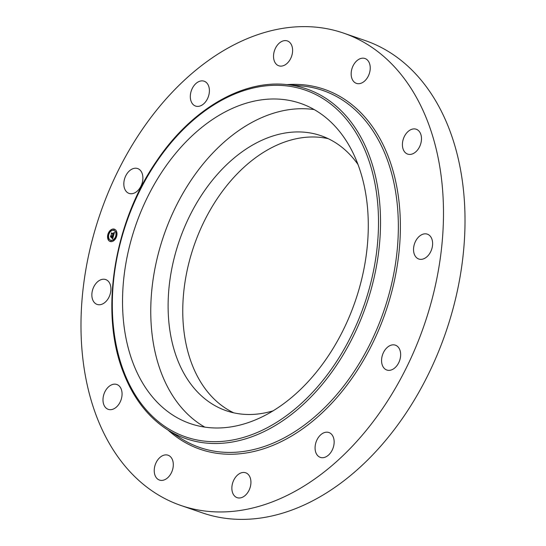<?xml version="1.0" encoding="UTF-8"?>
<svg xmlns="http://www.w3.org/2000/svg" width="546" height="546" viewBox="0 0 546 546"><rect width="100%" height="100%" fill="white"/><g stroke="black" fill="none" stroke-linecap="round" stroke-linejoin="round"><path stroke-width="0.82" d="M204.805 427.122A169.335 116.134 109 0 1 151.228 297.065A169.335 116.134 109 0 1 223.71 142.451A169.335 116.134 109 0 1 314.237 109.589M273.109 410.824A145.434 99.741 109 0 1 226.249 410.715A145.434 99.741 109 0 1 177.204 358.94A145.434 99.741 109 0 1 200.798 196.328A145.434 99.741 109 0 1 321.021 135.722A145.434 99.741 109 0 1 357.999 164.503M233.715 412.824A145.434 99.741 109 0 1 191.858 363.991A145.434 99.741 109 0 1 212.537 206.047A145.434 99.741 109 0 1 328.207 138.664M343.625 33.129L365.158 40.547A249.795 171.314 109 0 1 449.392 129.477A249.795 171.314 109 0 1 408.872 408.777A249.795 171.314 109 0 1 202.375 512.871L180.842 505.453A249.795 171.314 109 0 1 96.608 416.523A249.795 171.314 109 0 1 137.128 137.223A249.795 171.314 109 0 1 343.625 33.129A249.795 171.314 109 0 1 427.866 122.058A249.795 171.314 109 0 1 387.339 401.358A249.795 171.314 109 0 1 180.842 505.453M124.645 188.732A13.145 9.016 109 0 1 126.774 174.031A13.145 9.016 109 0 1 137.647 168.55A13.145 9.016 109 0 1 142.076 173.232A13.145 9.016 109 0 1 139.947 187.933A13.145 9.016 109 0 1 129.081 193.414A13.145 9.016 109 0 1 124.645 188.732M190.37 95.27A13.145 9.016 109 0 1 204.143 81.204A13.145 9.016 109 0 1 209.35 92.001A13.145 9.016 109 0 1 195.577 106.067A13.145 9.016 109 0 1 190.37 95.27M275.355 48.437A13.145 9.016 109 0 1 287.353 40.93A13.145 9.016 109 0 1 290.786 58.272A13.145 9.016 109 0 1 278.788 65.786A13.145 9.016 109 0 1 275.355 48.437M356.825 60.783A13.145 9.016 109 0 1 364.981 58.504A13.145 9.016 109 0 1 370.236 68.277A13.145 9.016 109 0 1 364.578 81.088A13.145 9.016 109 0 1 356.415 83.367A13.145 9.016 109 0 1 351.16 73.594A13.145 9.016 109 0 1 356.825 60.783M412.947 128.999A13.145 9.016 109 0 1 416.229 129.231A13.145 9.016 109 0 1 421.096 142.329A13.145 9.016 109 0 1 410.94 154.334A13.145 9.016 109 0 1 407.664 154.095A13.145 9.016 109 0 1 402.791 141.005A13.145 9.016 109 0 1 412.947 128.999M428.685 234.8A13.145 9.016 109 0 1 431.224 250.532A13.145 9.016 109 0 1 418.789 259.016A13.145 9.016 109 0 1 417.465 258.374A13.145 9.016 109 0 1 414.926 242.649A13.145 9.016 109 0 1 427.361 234.159A13.145 9.016 109 0 1 428.685 234.8M399.829 349.85A13.145 9.016 109 0 1 397.693 364.551A13.145 9.016 109 0 1 386.827 370.024A13.145 9.016 109 0 1 382.391 365.349A13.145 9.016 109 0 1 384.527 350.648A13.145 9.016 109 0 1 395.393 345.168A13.145 9.016 109 0 1 399.829 349.85M334.097 443.311A13.145 9.016 109 0 1 320.325 457.371A13.145 9.016 109 0 1 315.124 446.58A13.145 9.016 109 0 1 328.897 432.514A13.145 9.016 109 0 1 334.097 443.311M249.113 490.144A13.145 9.016 109 0 1 237.114 497.652A13.145 9.016 109 0 1 233.681 480.309A13.145 9.016 109 0 1 245.686 472.795A13.145 9.016 109 0 1 249.113 490.144M167.649 477.798A13.145 9.016 109 0 1 159.487 480.077A13.145 9.016 109 0 1 154.231 470.304A13.145 9.016 109 0 1 159.896 457.493A13.145 9.016 109 0 1 168.052 455.214A13.145 9.016 109 0 1 173.307 464.98A13.145 9.016 109 0 1 167.649 477.798M111.527 409.582A13.145 9.016 109 0 1 108.245 409.343A13.145 9.016 109 0 1 103.371 396.253A13.145 9.016 109 0 1 113.527 384.248A13.145 9.016 109 0 1 116.81 384.486A13.145 9.016 109 0 1 121.683 397.577A13.145 9.016 109 0 1 111.527 409.582M95.782 303.781A13.145 9.016 109 0 1 93.25 288.049A13.145 9.016 109 0 1 105.678 279.559A13.145 9.016 109 0 1 107.009 280.2A13.145 9.016 109 0 1 109.541 295.932A13.145 9.016 109 0 1 97.113 304.422A13.145 9.016 109 0 1 95.782 303.781M295.331 394.253A169.335 116.134 109 0 1 190.233 423.58A169.335 116.134 109 0 1 122.563 297.768A169.335 116.134 109 0 1 195.488 132.726A169.335 116.134 109 0 1 300.587 103.399A169.335 116.134 109 0 1 368.257 229.211A169.335 116.134 109 0 1 295.331 394.253M114.066 229.088A6.511 4.464 109 0 1 114.387 229.177A6.511 4.464 109 0 1 116.564 236.555A6.511 4.464 109 0 1 110.469 241.571A6.511 4.464 109 0 1 110.149 241.482A6.511 4.464 109 0 1 107.971 234.104A6.511 4.464 109 0 1 114.066 229.088M114.524 229.224A6.511 4.464 -71 0 0 114.339 229.177A6.511 4.464 -71 0 0 110.633 230.392M110.435 230.569A6.511 4.464 -71 0 0 108.265 234.125M108.108 234.684A6.511 4.464 -71 0 0 110.285 241.523M110.736 240.22A5.126 3.515 -71 0 0 110.872 240.267A5.126 3.515 -71 0 0 111.125 240.342A5.126 3.515 -71 0 0 113.732 239.646M113.868 239.537A5.126 3.515 -71 0 0 115.909 236.438M116.059 235.906A5.126 3.515 -71 0 0 114.21 230.576A5.126 3.515 -71 0 0 114.073 230.535M116.701 236.07L116.318 235.852M110.783 241.373L111.063 240.629M114.373 240.185L114.039 239.537M108.9 234.316L108.497 234.07L108.238 234.821L108.477 234.07M108.497 239.107L108.497 238.281M113.745 230.119L114.278 229.47M116.039 232.378L116.564 231.729M111.084 231.108L110.79 230.392M110.79 231.224L110.756 230.378L110.79 231.224M110.852 240.247A5.126 3.515 109 0 1 110.599 240.179A5.126 3.515 109 0 1 108.886 234.364A5.126 3.515 109 0 1 113.684 230.412A5.126 3.515 109 0 1 113.937 230.48A5.126 3.515 109 0 1 115.656 236.295A5.126 3.515 109 0 1 110.852 240.247M113.575 235.626L113.111 235.101L113.793 234.234L111.432 234.009L111.794 232.76L111.903 233.197L113.807 233.627L113.691 232.739L113.95 233.654L113.793 232.616L114.496 232.35L113.575 235.626M113.404 235.77L113.002 235.183L113.404 235.77M113.411 234.916L113.582 234.391L111.664 233.947L111.179 234.302L111.582 232.91L111.275 234.166L113.664 234.316L113.411 234.916M113.5 235.879L112.688 238.711L112.244 238.131L113.083 236.759L112.189 236.555L112.926 236.896L112.456 237.967L112.858 236.957L112.121 236.787L112.196 237.708L111.398 237.53L112.026 236.52L110.715 236.595L111.104 235.251L111.22 235.756L112.046 235.94L112.094 235.503L112.183 235.974L112.23 235.408L112.346 236.008L113.5 235.879M112.51 238.889L112.114 238.22L112.51 238.889M112.073 237.892L111.248 237.708L112.073 237.892M111.637 237.278L111.8 236.718L110.429 236.916L110.954 235.278L110.524 236.773L111.869 236.657L111.637 237.278M113.152 236.193L112.346 236.008M112.462 236.049L112.094 235.954M112.046 235.94L111.22 235.756M111.254 235.763L111.097 236.309M112.039 237.305L111.698 237.599M112.92 236.93L112.142 236.718M112.626 237.913L112.66 238.37M114.435 232.576L114.066 232.712M113.834 232.63L114.339 232.917M114.08 233.702L111.903 233.197M111.957 233.21L111.807 233.749M112.101 237.858L111.541 237.776M113.65 234.343L111.889 234.002M111.862 236.691L111.207 236.582M116.066 236.589L116.284 235.838L116.045 236.589M113.786 240.281L113.998 239.523L113.766 240.274M176.112 434.555A198.389 136.056 -71 0 0 177.45 436.077M367.028 155.378A183.415 125.792 109 0 1 299.488 405.132A183.415 125.792 109 0 1 123.792 371.601A183.415 125.792 109 0 1 191.339 121.847A183.415 125.792 109 0 1 367.028 155.378M285.811 84.487L285.811 84.487A184.971 126.856 109 0 1 368.959 154.771A184.971 126.856 109 0 1 330.528 373.826A184.971 126.856 109 0 1 166.946 429.381L180.323 438.008A188.82 129.498 109 0 0 347.311 381.299A188.82 129.498 109 0 0 386.541 157.685A188.82 129.498 109 0 0 301.665 85.934L285.811 84.487C241.428 79.921 190.622 110.217 156.49 161.227C113.623 222.966 99.529 312.66 123.403 372.536C133.176 397.822 147.686 416.769 166.946 429.381M287.066 84.603A190.377 130.562 109 0 1 388.472 157.077A190.377 130.562 109 0 1 342.424 390.956A190.377 130.562 109 0 1 168.004 430.064"/></g></svg>
